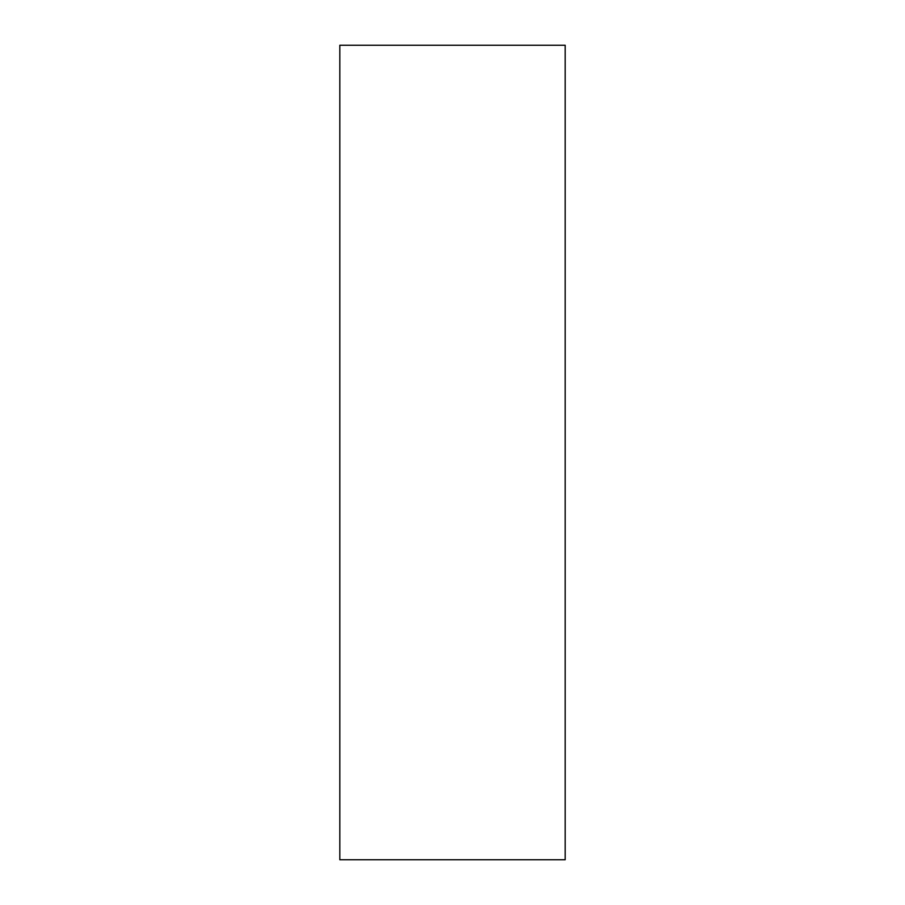 <?xml version="1.0" encoding="UTF-8"?>
<svg xmlns="http://www.w3.org/2000/svg" width="905" height="905" viewBox="0 0 905 905"><rect width="100%" height="100%" fill="white"/><g stroke="black" fill="none" stroke-linecap="round" stroke-linejoin="round"><path stroke-width="1.36" d="M339.816 859.75L339.816 45.25L565.184 45.25L565.184 859.75L339.816 859.75"/></g></svg>
